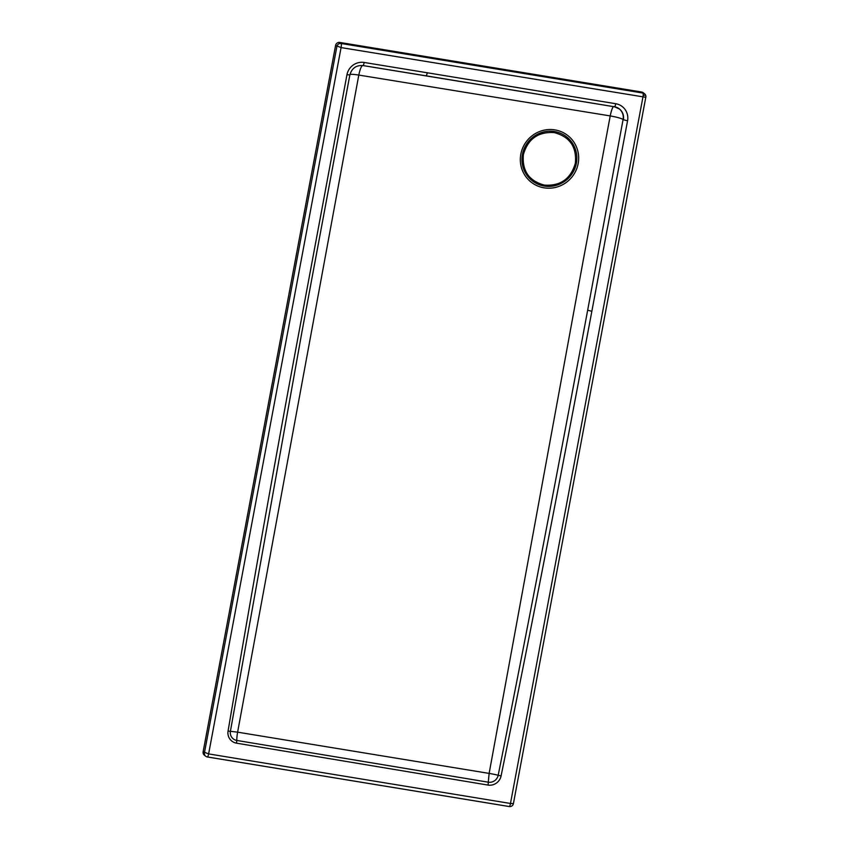 <?xml version="1.0" encoding="UTF-8"?>
<svg xmlns="http://www.w3.org/2000/svg" width="849" height="849" viewBox="0 0 849 849"><rect width="100%" height="100%" fill="white"/><g stroke="black" fill="none" stroke-linecap="round" stroke-linejoin="round"><path stroke-width="1.27" d="M207.464 756.968L509.156 806.518A3.651 0.732 -80.7 0 0 509.23 806.55L207.379 756.979A3.651 0.732 -80.7 0 1 207.305 756.947A3.651 3.555 -51.2 0 1 204.439 752.798L336.894 46.483A3.651 3.555 -51.2 0 1 341.086 43.49L642.937 93.061A3.651 3.555 -51.2 0 1 645.664 95.353M642.937 93.061A3.651 0.732 99.3 0 1 643.149 95.502A3.651 0.732 99.3 0 1 642.916 97.157L510.472 803.472L208.621 753.901L341.075 47.586L645.856 97.306A3.651 3.651 0 0 0 644.55 93.783L643.255 92.743A3.651 3.555 128.8 0 0 641.642 92.021L642.937 93.061M583.019 261.524L610.219 115.92L358.798 75.073L237.614 732.167L489.13 773.407L583.019 261.524M614.145 106.539C612.904 106.21 611.598 109.341 610.219 115.92C616.968 117.12 621.256 118.319 623.092 119.497L587.667 310.203C560.308 456.773 529.15 620.598 498.193 775.264A11.408 1.019 10.4 0 0 489.13 773.407L488.281 782.194L236.797 740.445A11.408 2.356 99.3 0 1 237.614 732.167L230.397 731.307L301.766 332.861L349.862 74.935M364.179 62.465A3.651 0.732 99.2 0 1 362.947 65.553L425.933 75.816A3.651 0.732 99.3 0 0 426.007 75.848A3.651 0.732 99.3 0 0 427.249 72.77L615.758 103.727A15.059 14.666 -51.2 0 1 627.56 120.834L591.849 311.307C564.352 457.781 532.843 621.468 501.08 775.933A11.419 11.122 -51.2 0 1 488.005 785.081L236.5 743.162A10.814 10.528 -51.2 0 1 228.052 731.095C250.009 601.814 272.306 476.066 294.932 353.853L346.954 74.744A15.006 14.613 -51.2 0 1 364.179 62.465L427.249 72.77M346.954 74.744L349.894 74.892C351.836 68.238 356.187 65.118 362.947 65.553A3.651 0.732 99.2 0 1 362.926 65.543C361.472 65.681 360.093 68.865 358.798 75.073A11.408 1.316 -169.3 0 0 349.968 74.521M203.144 751.747A3.651 3.555 128.8 0 0 204.386 755.175L205.691 756.226A3.651 3.651 0 0 0 207.379 756.979A3.651 0.732 -80.7 0 0 208.621 753.901L203.144 751.747L335.588 45.443L341.075 47.586A3.651 0.732 99.3 0 0 341.086 43.49L339.791 42.45A3.651 3.555 128.8 0 0 335.588 45.443M339.791 42.45L641.642 92.021M513.348 803.525L513.412 803.621A3.651 3.651 0 0 1 509.23 806.55L509.23 806.55A3.651 0.732 -80.7 0 0 510.472 803.472L513.412 803.621L645.802 97.21M523.387 154.603L523.387 154.603C527.908 138.918 538.202 131.584 554.27 132.603C569.775 136.731 576.811 146.909 575.367 163.125L575.367 163.125C570.836 178.821 560.542 186.154 544.464 185.124L544.442 185.114C528.991 180.996 521.965 170.829 523.387 154.603M645.07 95.205A3.651 0.828 161 0 0 643.149 95.502M578.169 163.57A29.651 28.877 128.8 0 0 540.516 131.181A29.651 28.877 128.8 0 0 520.83 154.157A29.651 28.877 128.8 0 0 558.472 186.547A29.651 28.877 128.8 0 0 578.169 163.57M576.386 163.231A27.911 27.168 -51.2 0 1 570.634 175.754A27.911 27.168 -51.2 0 1 537.778 184.116A27.911 27.168 -51.2 0 1 522.432 154.369A27.911 27.168 -51.2 0 1 528.184 141.836A27.911 27.168 -51.2 0 1 540.962 132.752A27.911 27.168 -51.2 0 1 576.386 163.231M591.849 311.307L587.667 310.203L623.092 119.497A11.408 11.111 128.8 0 0 619.346 108.905M426.092 75.837L614.443 106.772A3.651 0.732 99.3 0 0 614.517 106.804L619.494 109.022A11.408 11.111 -51.2 0 1 623.378 119.73L627.56 120.834M614.602 106.794A11.408 11.111 -51.2 0 1 619.494 109.022M236.5 743.162L236.797 740.445A8.193 7.981 -51.2 0 1 230.397 731.307L228.052 731.095M501.08 775.933L498.193 775.264A8.649 8.426 -51.2 0 1 488.281 782.194A3.651 0.732 -80.8 0 1 488.005 785.081M301.766 332.861L349.873 74.839M615.758 103.727A3.651 0.732 99.3 0 1 614.517 106.804L362.947 65.553M554.27 132.603L554.301 131.966"/></g></svg>
